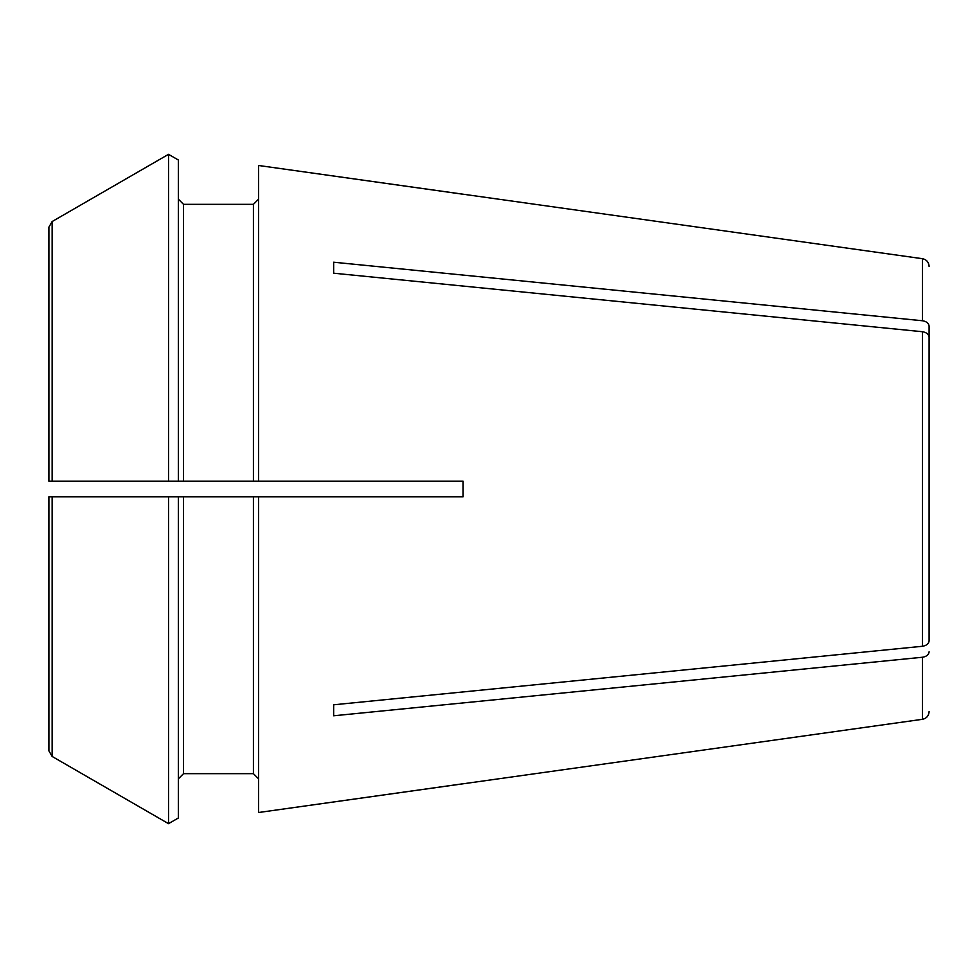 <?xml version="1.0" encoding="UTF-8"?>
<svg xmlns="http://www.w3.org/2000/svg" width="978" height="978" viewBox="0 0 978 978"><rect width="100%" height="100%" fill="white"/><g stroke="black" fill="none" stroke-linecap="round" stroke-linejoin="round"><path stroke-width="1.47" d="M929.1 614.771L929.1 326.187C928.721 323.241 926.496 321.42 922.413 320.747L333.669 262.214L333.669 273.204L333.669 262.214M183.522 481.237L183.522 204.341L178.338 199.157L183.522 204.341L253.412 204.341L258.595 199.157L253.412 204.341L253.412 481.237L48.9 481.237L54.083 481.237L48.9 481.237L48.9 227.153L48.9 481.237L48.9 227.153L52.14 221.541L52.14 481.237M333.669 273.204L922.413 331.725C926.496 332.41 928.721 334.219 929.1 337.178L929.1 640.822C928.721 643.781 926.496 645.59 922.413 646.275L333.669 704.796L333.669 715.786L333.669 704.796M183.522 496.763L253.412 496.763L253.412 773.659L183.522 773.659L178.338 778.843L183.522 773.659L183.522 496.763L178.338 496.763L178.338 817.999L168.522 823.672L178.338 817.999M929.1 363.229L929.1 326.187M54.083 496.763L178.338 496.763L168.522 496.763L168.522 823.672A2038355.241 2038355.241 0 0 1 52.14 756.459A2038355.241 2038355.241 0 0 0 168.522 823.672M929.1 651.813C928.721 654.759 926.496 656.58 922.413 657.253L922.413 719.307L258.595 812.51L258.595 496.763L463.107 496.763L253.412 496.763M48.9 496.763L48.9 750.847L48.9 496.763L168.522 496.763M922.413 320.747L922.413 258.693L258.595 165.49L258.595 481.237L463.107 481.237L463.107 496.763M54.083 481.237L178.338 481.237L178.338 160.001L168.522 154.328A2013335.164 2013335.164 150 0 0 52.14 221.541A2013335.164 2013335.164 -30 0 1 168.522 154.328L168.522 481.237M258.595 778.843L253.412 773.659L258.595 778.843M48.9 750.847L52.14 756.459L52.14 496.763M463.107 783.757L258.595 812.51M463.107 481.237L253.412 481.237M178.338 160.001L168.522 154.328M922.413 657.253L333.669 715.786M258.595 165.49L463.107 194.243M922.413 331.725L922.413 646.275M922.413 258.693C926.508 259.561 928.745 262.116 929.1 266.383M922.413 719.307C926.508 718.439 928.745 715.884 929.1 711.617"/></g></svg>

